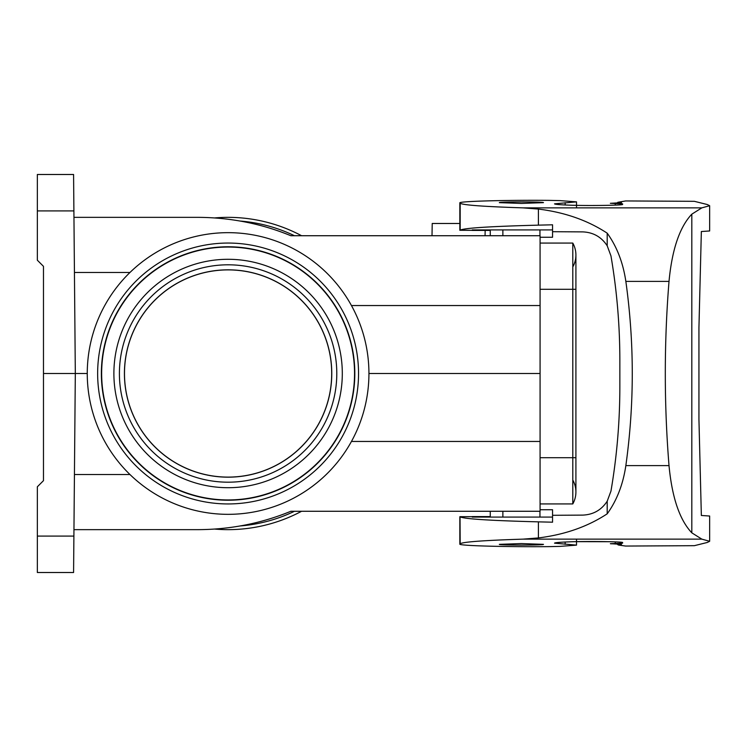 <?xml version="1.0" encoding="UTF-8"?>
<svg xmlns="http://www.w3.org/2000/svg" width="747" height="747" viewBox="0 0 747 747"><rect width="100%" height="100%" fill="white"/><g stroke="black" fill="none" stroke-linecap="round" stroke-linejoin="round"><path stroke-width="1.12" d="M549.288 546.627L559.989 546.384L549.288 546.627C505.346 547.019 458.546 545.702 459.844 544.124L460.171 543.751C462.972 541.911 483.935 540.38 523.059 539.138L538.4 537.933C564.751 534.684 587.684 526.654 607.199 513.824C616.845 500.462 623.063 484.392 625.846 465.614C634.408 404.202 634.408 342.789 625.846 281.386C623.063 262.608 616.845 246.538 607.199 233.176C587.684 220.346 564.751 212.316 538.4 209.067L523.059 207.862C483.935 206.62 462.972 205.089 460.171 203.249L459.844 202.876C458.546 201.298 505.346 199.981 549.288 200.373L559.989 200.616L549.288 200.373M709.65 230.972L701.349 231.523L698.94 327.578L701.349 231.523L709.65 230.972L709.65 205.705L707.269 204.529L694.346 201.316L707.269 204.529M610.962 255.913C616.873 290.471 619.833 325.272 619.851 360.334C619.833 325.272 616.873 290.471 610.962 255.913L607.199 245.791C601.4 236.93 593.221 232.298 582.641 231.887C593.221 232.298 601.4 236.93 607.199 245.791L607.199 233.176M610.962 491.087C616.873 456.529 619.833 421.728 619.851 386.666C619.833 421.728 616.873 456.529 610.962 491.087L607.199 501.209C601.4 510.07 593.221 514.702 582.641 515.113L552.556 515.299L552.556 509.743L540.081 509.743M698.94 419.422L701.349 515.477L709.65 516.028L701.349 515.477L698.94 419.422L698.94 327.578M707.269 542.471L694.346 545.683L707.269 542.471L709.65 541.295L709.65 516.028M617.76 543.993L618.731 545.086L617.76 544.694L621.523 544.348L610.355 543.685L622.596 543.162L622.596 542.565C623.82 541.65 587.403 541.136 569.924 541.827C559.876 542.201 554.741 542.649 554.517 543.162L576.516 545.133L559.989 546.384M610.607 543.751L611.466 543.807M576.516 541.65L610.355 541.715M459.844 202.876L459.844 230.272L472.253 230.328L460.171 230.179C463.794 228.078 489.864 226.397 538.4 225.146L552.556 224.8L552.556 231.701L582.641 231.887M559.989 200.616L576.516 201.867L554.517 203.838C554.741 204.351 559.876 204.799 569.924 205.173C587.403 205.864 623.82 205.35 622.596 204.435L622.596 203.838L610.355 203.315L621.523 202.652L617.76 202.306L625.659 200.943L694.346 201.316M460.171 543.751L460.031 516.681L472.253 516.681L459.844 516.728L459.844 544.124M490.256 511.275L490.256 516.579L472.253 516.579L472.253 517.083L502.871 517.083L502.871 511.275M552.556 229.917L472.253 229.917L472.253 230.421L490.256 230.421L490.256 235.725M625.846 281.386L669.013 281.386C664.064 342.817 664.064 404.23 669.013 465.614C672.039 497.521 679.639 519.931 691.815 532.835L701.835 539.138L709.65 541.286M460.171 516.821C463.794 518.922 489.864 520.603 538.4 521.854L552.556 522.2L552.556 515.299M607.199 513.824L607.199 501.209M619.851 360.334L619.851 386.666M521.406 543.573L499.36 544.348C498.296 545.329 544.516 545.329 543.452 544.348L521.406 543.573M694.346 545.683L625.659 546.057L618.731 545.086M669.013 281.386C672.039 249.479 679.639 227.069 691.815 214.165L701.835 207.862L709.65 205.714M565.162 544.302L565.162 542.023M552.556 517.083L539.95 517.083L539.95 511.275M539.95 517.083L502.871 517.083M521.406 203.427L543.452 202.652C544.516 201.671 498.296 201.671 499.36 202.652L521.406 203.427M617.76 203.007L617.76 202.306M565.162 204.977L565.162 202.698M540.081 237.257L552.556 237.257L552.556 231.701M539.95 235.725L539.95 229.917M502.871 235.725L502.871 229.917M351.454 305.542L540.081 305.542L540.081 511.275L290.854 511.275C261.329 523.404 230.309 529.53 197.787 529.651L73.953 529.651M73.953 217.349L197.787 217.349C230.328 217.48 261.347 223.605 290.854 235.725L540.081 235.725L540.081 305.542M37.35 210.906L37.35 174.49L73.579 174.49L73.897 210.906L37.35 210.906L37.35 260.217L43.475 266.343L43.475 373.5L75.316 373.5L73.579 572.51L37.35 572.51L37.35 536.094L73.897 536.094M73.897 210.906L75.316 373.5L87.259 373.5A140.838 140.838 0 0 1 328.166 274.401A140.838 140.838 0 0 1 328.166 472.599A140.838 140.838 0 0 1 87.259 373.5M97.642 373.5A130.454 130.454 0 0 1 293.319 260.526A130.454 130.454 0 0 1 293.319 486.474A130.454 130.454 0 0 1 97.642 373.5M43.475 373.5L43.475 480.657L37.35 486.783L37.35 536.094M113.889 373.5A114.198 114.198 0 0 1 285.195 274.597A114.198 114.198 0 0 1 285.195 472.403A114.198 114.198 0 0 1 113.889 373.5M354.545 373.5A126.448 126.448 0 0 0 228.096 247.052A126.448 126.448 0 0 0 101.648 373.5A126.448 126.448 0 0 0 228.096 499.948A126.448 126.448 0 0 0 354.545 373.5M540.081 441.458L351.454 441.458M540.081 373.5L368.934 373.5M74.429 474.541L129.978 474.541M101.368 373.5A126.729 126.729 0 0 0 291.461 483.244A126.729 126.729 0 0 0 291.461 263.756A126.729 126.729 0 0 0 101.368 373.5M119.408 373.5A108.689 108.689 0 0 1 282.441 279.369A108.689 108.689 0 0 1 282.441 467.631A108.689 108.689 0 0 1 119.408 373.5M124.488 373.5A103.609 103.609 0 0 1 279.901 283.776A103.609 103.609 0 0 1 279.901 463.224A103.609 103.609 0 0 1 124.488 373.5M124.422 373.5A103.674 103.674 0 0 1 228.096 269.826A103.674 103.674 0 0 1 331.771 373.5A103.674 103.674 0 0 1 228.096 477.174A103.674 103.674 0 0 1 124.422 373.5M129.978 272.459L74.429 272.459M485.158 230.421L485.064 235.725M459.844 223.474L432.224 223.474L432.009 235.725M214.66 217.928A156.151 156.151 0 0 1 301.573 235.725A156.151 156.151 0 0 0 295.523 232.662M295.523 514.338A156.151 156.151 0 0 0 301.573 511.275A156.151 156.151 0 0 1 214.66 529.072M294.467 235.725A152.93 152.93 0 0 0 240.142 221.047M240.142 525.953A152.93 152.93 0 0 0 294.467 511.275M540.081 243.074L572.8 243.074L572.8 457.696L575.909 457.696L575.909 491.993A24.492 24.492 0 0 0 572.8 480.05M572.8 243.074A24.492 24.492 0 0 1 572.8 266.95A24.492 24.492 0 0 0 572.8 243.074A24.492 24.492 0 0 1 575.909 255.007L575.909 457.696M540.081 503.926L572.8 503.926A24.492 24.492 0 0 0 575.909 491.993A24.492 24.492 0 0 1 572.8 503.926L572.8 457.696L540.081 457.696M459.891 230.291L459.891 202.969M459.891 544.031L459.891 516.709M460.171 230.179L460.171 203.249M538.4 225.146L538.4 209.067M669.013 465.614L625.846 465.614M701.835 539.138L523.059 539.138M538.4 537.933L538.4 521.854M691.815 532.835L691.815 214.165M615.248 543.48L615.248 541.874M523.059 207.862L701.835 207.862M615.248 205.126L615.248 203.52M540.081 289.304L575.909 289.304L575.909 255.007M572.8 503.926A24.492 24.492 0 0 0 575.909 491.993M576.516 207.862L576.516 201.867M576.516 539.138L576.516 545.133"/></g></svg>
